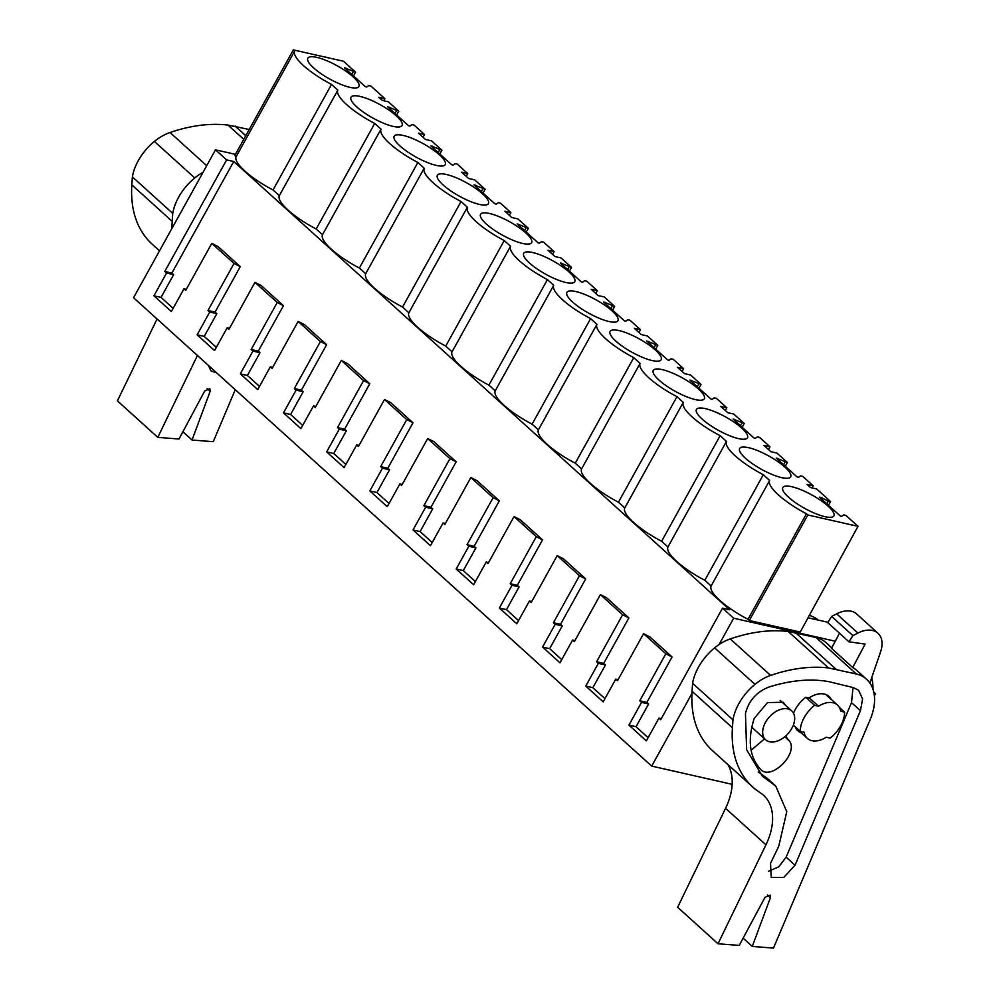 <?xml version="1.0" encoding="UTF-8"?>
<svg xmlns="http://www.w3.org/2000/svg" width="998" height="998" viewBox="0 0 998 998"><rect width="100%" height="100%" fill="white"/><g stroke="black" fill="none" stroke-linecap="round" stroke-linejoin="round"><path stroke-width="1.5" d="M874.048 693.385L875.483 693.71L873.799 692.2M835.251 641.215L733.667 618.211L719.059 644.558M691.938 693.498L651.682 766.102L133.532 297.728L215.506 149.837L235.428 154.341M732.17 784.328L651.682 766.102M874.373 695.706L875.483 693.71M215.506 149.837L226.633 159.892L233.732 161.501L729.638 609.766L722.54 608.156L660.701 719.708L658.954 718.123L646.342 740.878L628.915 725.122L636.013 726.731L648.114 737.672M733.667 618.211L722.54 608.156M827.928 622.278L808.031 617.774M828.465 505.312L830.548 501.52L816.651 488.958L810.563 487.573L807.083 484.429L813.158 485.801L802.754 476.395L800.533 475.884L798.587 477.318L797.14 476.994L776.232 458.094L787.36 462.486L776.955 453.067L770.868 451.695L763.894 445.395L769.982 446.767L759.565 437.361L757.345 436.862L755.411 438.284L753.964 437.96L733.056 419.06L744.184 423.451L733.767 414.045L727.692 412.661L720.718 406.361L726.806 407.733L716.389 398.327L714.169 397.828L712.235 399.262L710.776 398.926L689.868 380.026L701.008 384.417L690.591 375.011L684.516 373.626L681.023 370.483L677.542 367.326L683.618 368.711L673.213 359.292L670.993 358.793L669.047 360.228L667.6 359.891L646.692 340.992L657.819 345.383L647.415 335.977L641.327 334.604L634.366 328.305L640.442 329.677L630.025 320.258L627.817 319.759L625.871 321.194L624.424 320.869L603.516 301.97L614.643 306.361L604.239 296.942L598.151 295.57L591.178 289.27L597.266 290.643L586.849 281.236L584.628 280.725L582.695 282.16L581.248 281.835L560.34 262.936L571.467 267.327L561.051 257.908L554.975 256.536L551.482 253.392L548.002 250.236L554.09 251.608L543.673 242.202L541.452 241.703L539.506 243.125L538.059 242.801L517.151 223.901L528.291 228.293L517.875 218.886L511.787 217.502L508.306 214.358L504.826 211.202L510.901 212.586L500.497 203.168L498.276 202.669L496.33 204.103L494.883 203.767L473.975 184.867L485.103 189.258L474.699 179.852L468.611 178.48L461.637 172.167L467.725 173.552L457.309 164.134L455.088 163.635L453.154 165.069L451.707 164.745L430.799 145.845L441.927 150.236L431.51 140.818L425.435 139.446L418.461 133.146L424.549 134.518L414.133 125.112L411.912 124.6L409.978 126.035L408.519 125.711L387.611 106.811L398.751 111.202L388.334 101.784L382.259 100.411L378.766 97.255L384.854 98.64L370.957 86.078L368.736 85.578L366.79 87.001L365.343 86.676L344.435 67.777L355.562 72.168L343.499 61.252L293.325 49.9L294.659 51.098A44.161 11.502 29 0 0 331.523 84.431L337.835 90.132A44.161 11.502 29 0 0 374.699 123.453L381.011 129.166A44.161 11.502 29 0 0 417.875 162.487L424.2 168.2A44.161 11.502 29 0 0 461.064 201.521L467.376 207.222A44.161 11.502 29 0 0 504.24 240.555L510.552 246.257A44.161 11.502 29 0 0 547.415 279.577L553.728 285.291A44.161 11.502 29 0 0 590.604 318.612L596.916 324.325A44.161 11.502 29 0 0 633.78 357.646L640.092 363.359A44.161 11.502 29 0 0 676.956 396.68L683.268 402.381A44.161 11.502 29 0 0 720.132 435.702L726.457 441.415A44.161 11.502 29 0 0 763.32 474.736L704.813 580.287L711.125 585.988A44.161 11.502 -151 0 0 747.989 619.321L749.323 620.519L800.234 632.046L857.993 526.333L845.93 515.417L843.709 514.918L841.763 516.353L840.316 516.028L819.408 497.116L820.855 497.453L820.493 498.102M704.813 580.287A44.161 11.502 -151 0 1 667.949 546.966L661.637 541.253A44.161 11.502 -151 0 1 624.773 507.932L618.448 502.219A44.161 11.502 -151 0 1 581.585 468.898L575.272 463.197A44.161 11.502 -151 0 1 538.409 429.864L532.096 424.162A44.161 11.502 -151 0 1 495.233 390.842L488.908 385.128A44.161 11.502 -151 0 1 452.044 351.807L445.732 346.094A44.161 11.502 -151 0 1 408.868 312.773L402.556 307.06A44.161 11.502 -151 0 1 365.692 273.739L359.38 268.038A44.161 11.502 -151 0 1 322.516 234.717L316.191 229.004A44.161 11.502 -151 0 1 279.328 195.683L273.015 189.969A44.161 11.502 -151 0 1 236.152 156.649L234.817 155.451L293.325 49.9M226.633 159.892L164.795 271.444L166.554 273.028L153.942 295.782L171.369 311.526L183.981 288.784L185.728 290.356L211.788 243.362L234.031 263.472L207.983 310.478L209.73 312.062L197.117 334.817L214.545 350.56L227.157 327.806L228.904 329.39L254.964 282.384L277.219 302.506L251.159 349.5L252.918 351.084L240.306 373.838L257.721 389.594L270.333 366.84L272.092 368.424L298.14 321.418L320.395 341.541L294.335 388.534L296.094 390.118L283.482 412.873L300.909 428.629L313.522 405.874L315.268 407.458L341.316 360.453L363.571 380.562L337.524 427.568L339.27 429.152L326.658 451.907L344.085 467.65L356.698 444.908L358.444 446.48L384.504 399.487L406.747 419.597L380.7 466.602L382.446 468.187L369.834 490.941L387.261 506.685L399.874 483.93L401.62 485.515L427.68 438.521L449.936 458.631L423.876 505.637L425.635 507.221L413.022 529.963L430.437 545.719L443.05 522.964L444.809 524.549L470.856 477.543L493.112 497.665L467.052 544.659L468.811 546.243L456.198 568.997L473.626 584.753L486.238 561.999L487.985 563.583L514.045 516.577L536.288 536.687L510.24 583.693L511.986 585.277L499.374 608.032L516.802 623.787L529.414 601.033L531.161 602.605L557.221 555.612L579.476 575.721L553.416 622.727L555.175 624.311L542.563 647.066L559.978 662.809L572.59 640.055L574.349 641.639L600.397 594.646L622.652 614.756L596.592 661.761L598.351 663.346L585.739 686.088L603.166 701.844L615.778 679.089L617.525 680.673L643.573 633.668L665.828 653.79L639.78 700.783L641.527 702.367L628.915 725.122M818.111 620.057A41.168 29.628 -77.2 0 0 809.316 615.417M872.963 689.194A41.168 29.628 -77.2 0 0 871.753 677.542M769.558 741.764A19.461 12.525 132.1 0 0 790.067 731.11A19.461 12.525 132.1 0 0 791.713 710.888A19.461 12.525 132.1 0 0 787.771 708.892A19.461 12.525 132.1 0 0 767.262 719.558A19.461 12.525 132.1 0 0 765.616 739.768A19.461 12.525 132.1 0 0 769.558 741.764M793.348 725.097L800.234 731.334L804.139 732.22A22.455 14.446 132.1 0 0 807.357 738.383A22.455 14.446 132.1 0 0 811.91 740.678A22.455 14.446 132.1 0 0 826.269 737.223L830.186 738.108A26.946 17.34 -47.9 0 0 844.595 712.11L840.69 711.225A22.455 14.446 132.1 0 0 837.472 705.062A22.455 14.446 132.1 0 0 832.931 702.754A22.455 14.446 132.1 0 0 818.56 706.21L809.628 698.151L805.723 697.265A26.946 17.34 132.1 0 0 793.485 713.171M233.732 161.501L171.893 273.053L173.652 274.637L161.04 297.392L173.141 308.332M211.788 243.362L218.013 246.518L240.269 266.641L215.069 312.075L216.828 313.659L204.216 336.413L216.317 347.354M254.964 282.384L261.189 285.553L283.444 305.675L258.257 351.109L260.004 352.693L247.392 375.448L259.505 386.388M298.14 321.418L304.378 324.587L326.62 344.697L301.433 390.143L303.192 391.727L290.58 414.482L302.681 425.422M341.316 360.453L347.554 363.621L369.796 383.731L344.609 429.177L346.368 430.762L333.756 453.516L345.857 464.457M384.504 399.487L390.729 402.656L412.985 422.765L387.798 468.212L389.544 469.796L376.932 492.538L389.045 503.479M427.68 438.521L433.905 441.677L456.161 461.8L430.974 507.234L432.72 508.818L420.108 531.572L432.221 542.513M470.856 477.543L477.094 480.712L499.337 500.821L474.15 546.268L475.909 547.852L463.297 570.606L475.397 581.547M514.045 516.577L520.27 519.746L542.525 539.856L517.326 585.302L519.085 586.886L506.473 609.641L518.573 620.581M557.221 555.612L563.446 558.78L585.701 578.89L560.514 624.336L562.261 625.921L549.649 648.663L561.762 659.616M600.397 594.646L606.634 597.802L628.877 617.924L603.69 663.358L605.449 664.942L592.837 687.697L604.938 698.637M643.573 633.668L649.81 636.836L672.053 656.946L646.866 702.392L648.625 703.977L636.013 726.731M763.32 474.736L769.633 480.45L711.125 585.988M747.989 619.321L806.496 513.77L807.831 514.968L749.323 620.519M769.633 480.45A44.161 11.502 29 0 0 806.496 513.77M807.831 514.968L857.993 526.333M820.855 497.453L828.328 501.008L826.781 503.79M665.828 653.79L672.053 656.946M639.78 700.783L646.866 702.392M641.527 702.367L648.625 703.977M658.954 718.123L661.287 718.647M800.234 731.334A26.946 17.34 -47.9 0 1 814.655 705.324L818.56 706.21M839.306 707.332L844.595 712.11M805.723 697.265L814.655 705.324M830.548 501.52L828.328 501.008M791.763 486.712A29.191 7.61 29 0 0 782.806 487.548A29.191 7.61 29 0 0 795.78 502.867A29.191 7.61 29 0 0 824.909 516.677A29.191 7.61 29 0 0 833.866 515.854A29.191 7.61 29 0 0 820.892 500.534A29.191 7.61 29 0 0 791.763 486.712M403.142 135.429A29.191 7.61 29 0 0 394.185 136.264A29.191 7.61 29 0 0 407.172 151.584A29.191 7.61 29 0 0 436.288 165.394A29.191 7.61 29 0 0 445.245 164.57A29.191 7.61 29 0 0 432.271 149.251A29.191 7.61 29 0 0 403.142 135.429M393.112 126.372A29.191 7.61 29 0 0 402.069 125.536A29.191 7.61 29 0 0 389.095 110.217A29.191 7.61 29 0 0 359.966 96.407A29.191 7.61 29 0 0 351.009 97.23A29.191 7.61 29 0 0 363.983 112.549A29.191 7.61 29 0 0 393.112 126.372M609.017 321.518A29.191 7.61 29 0 0 617.962 320.695A29.191 7.61 29 0 0 604.988 305.376A29.191 7.61 29 0 0 575.858 291.553A29.191 7.61 29 0 0 566.901 292.389A29.191 7.61 29 0 0 579.888 307.708A29.191 7.61 29 0 0 609.017 321.518M565.829 282.496A29.191 7.61 29 0 0 574.786 281.661A29.191 7.61 29 0 0 561.812 266.341A29.191 7.61 29 0 0 532.683 252.531A29.191 7.61 29 0 0 523.725 253.355A29.191 7.61 29 0 0 536.712 268.674A29.191 7.61 29 0 0 565.829 282.496M316.79 57.373A29.191 7.61 29 0 0 307.833 58.196A29.191 7.61 29 0 0 320.807 73.515A29.191 7.61 29 0 0 349.936 87.337A29.191 7.61 29 0 0 358.893 86.502A29.191 7.61 29 0 0 345.907 71.182A29.191 7.61 29 0 0 316.79 57.373M522.653 243.462A29.191 7.61 29 0 0 531.61 242.626A29.191 7.61 29 0 0 518.636 227.319A29.191 7.61 29 0 0 489.507 213.497A29.191 7.61 29 0 0 480.549 214.333A29.191 7.61 29 0 0 493.523 229.64A29.191 7.61 29 0 0 522.653 243.462M748.575 447.69A29.191 7.61 29 0 0 739.63 448.514A29.191 7.61 29 0 0 752.604 463.833A29.191 7.61 29 0 0 781.733 477.655A29.191 7.61 29 0 0 790.69 476.819A29.191 7.61 29 0 0 777.704 461.5A29.191 7.61 29 0 0 748.575 447.69M619.047 330.588A29.191 7.61 29 0 0 610.09 331.423A29.191 7.61 29 0 0 623.064 346.743A29.191 7.61 29 0 0 652.193 360.552A29.191 7.61 29 0 0 661.15 359.729A29.191 7.61 29 0 0 648.164 344.41A29.191 7.61 29 0 0 619.047 330.588M705.399 408.656A29.191 7.61 29 0 0 696.442 409.479A29.191 7.61 29 0 0 709.428 424.799A29.191 7.61 29 0 0 738.545 438.621A29.191 7.61 29 0 0 747.502 437.785A29.191 7.61 29 0 0 734.528 422.466A29.191 7.61 29 0 0 705.399 408.656M695.369 399.587A29.191 7.61 29 0 0 704.326 398.751A29.191 7.61 29 0 0 691.352 383.444A29.191 7.61 29 0 0 662.223 369.622A29.191 7.61 29 0 0 653.266 370.458A29.191 7.61 29 0 0 666.24 385.764A29.191 7.61 29 0 0 695.369 399.587M479.477 204.428A29.191 7.61 29 0 0 488.434 203.604A29.191 7.61 29 0 0 475.447 188.285A29.191 7.61 29 0 0 446.318 174.463A29.191 7.61 29 0 0 437.374 175.299A29.191 7.61 29 0 0 450.348 190.618A29.191 7.61 29 0 0 479.477 204.428M383.706 100.736L384.854 98.64M345.882 68.101L345.52 68.762M353.354 71.669L351.807 74.438M355.562 72.168L353.492 75.96M294.659 51.098L236.152 156.649M273.015 189.969L331.523 84.431M337.835 90.132L279.328 195.683M164.795 271.444L171.893 273.053M166.554 273.028L173.652 274.637M153.942 295.782L161.04 297.392M183.981 288.784L186.314 289.308M234.031 263.472L240.269 266.641M726.457 441.415L667.949 546.966M720.132 435.702L661.637 541.253M812.01 487.897L813.158 485.801M777.679 458.419L777.317 459.068M785.152 461.974L783.605 464.756M787.36 462.486L785.289 466.278M622.652 614.756L628.877 617.924M596.592 661.761L603.69 663.358M598.351 663.346L605.449 664.942M585.739 686.088L592.837 687.697M615.778 679.089L618.111 679.626M683.268 402.381L624.773 507.932M676.956 396.68L618.448 502.219M768.472 449.524L769.982 446.767M734.503 419.385L734.141 420.046M741.963 422.952L740.429 425.722M744.184 423.451L742.113 427.244M579.476 575.721L585.701 578.89M553.416 622.727L560.514 624.336M555.175 624.311L562.261 625.921M542.563 647.066L549.649 648.663M572.59 640.055L574.923 640.591M640.092 363.359L581.585 468.898M633.78 357.646L575.272 463.197M725.297 410.502L726.806 407.733M691.315 380.35L690.953 381.011M698.787 383.918L697.253 386.7M701.008 384.417L698.924 388.222M536.288 536.687L542.525 539.856M510.24 583.693L517.326 585.302M511.986 585.277L519.085 586.886M499.374 608.032L506.473 609.641M529.414 601.033L531.747 601.557M596.916 324.325L538.409 429.864M590.604 318.612L532.096 424.162M682.121 371.468L683.618 368.711M648.139 341.328L647.777 341.977M655.611 344.884L654.064 347.666M657.819 345.383L655.748 349.188M493.112 497.665L499.337 500.821M467.052 544.659L474.15 546.268M468.811 546.243L475.909 547.852M456.198 568.997L463.297 570.606M486.238 561.999L488.571 562.523M553.728 285.291L495.233 390.842M547.415 279.577L488.908 385.128M638.932 332.434L640.442 329.677M604.963 302.294L604.601 302.943M612.423 305.85L610.888 308.632M614.643 306.361L612.572 310.153M449.936 458.631L456.161 461.8M423.876 505.637L430.974 507.234M425.635 507.221L432.72 508.818M413.022 529.963L420.108 531.572M443.05 522.964L445.395 523.488M510.552 246.257L452.044 351.807M504.24 240.555L445.732 346.094M595.756 293.4L597.266 290.643M561.787 263.26L561.425 263.909M569.247 266.828L567.712 269.597M571.467 267.327L569.396 271.119M406.747 419.597L412.985 422.765M380.7 466.602L387.798 468.212M382.446 468.187L389.544 469.796M369.834 490.941L376.932 492.538M399.874 483.93L402.206 484.467M467.376 207.222L408.868 312.773M461.064 201.521L402.556 307.06M552.58 254.365L554.09 251.608M518.598 224.226L518.236 224.887M526.071 227.793L524.524 230.563M528.291 228.293L526.208 232.085M363.571 380.562L369.796 383.731M337.524 427.568L344.609 429.177M339.27 429.152L346.368 430.762M326.658 451.907L333.756 453.516M356.698 444.908L359.031 445.432M424.2 168.2L365.692 273.739M417.875 162.487L359.38 268.038M509.392 215.343L510.901 212.586M475.422 185.204L475.06 185.853M482.895 188.759L481.348 191.541M485.103 189.258L483.032 193.063M320.395 341.541L326.62 344.697M294.335 388.534L301.433 390.143M296.094 390.118L303.192 391.727M283.482 412.873L290.58 414.482M313.522 405.874L315.855 406.398M381.011 129.166L322.516 234.717M374.699 123.453L316.191 229.004M466.216 176.309L467.725 173.552M432.246 146.17L431.885 146.818M439.706 149.725L438.172 152.507M441.927 150.236L439.856 154.029M277.219 302.506L283.444 305.675M251.159 349.5L258.257 351.109M252.918 351.084L260.004 352.693M240.306 373.838L247.392 375.448M270.333 366.84L272.666 367.364M423.04 137.275L424.549 134.518M389.058 107.135L388.696 107.784M396.53 110.703L394.996 113.473M398.751 111.202L396.668 114.995M207.983 310.478L215.069 312.075M209.73 312.062L216.828 313.659M197.117 334.817L204.216 336.413M227.157 327.806L229.49 328.342M743.123 938.17L752.267 946.441L773.487 948.1L870.169 719.558A52.395 33.72 132.1 0 0 866.588 679.289A52.395 33.72 132.1 0 0 856.384 673.999L828.577 667.961A172.143 110.778 132.1 0 0 770.618 675.409A40.419 26.01 132.1 0 0 754.987 684.354A44.099 28.381 132.1 0 0 732.969 719.808L732.432 727.792A134.718 86.701 132.1 0 0 752.754 787.035A134.718 86.701 132.1 0 0 760.177 792.699A59.88 38.535 132.1 0 1 763.47 795.206A59.88 38.535 132.1 0 1 765.94 844.819L718.011 943.759L677.642 907.269L725.558 808.318A59.88 38.535 132.1 0 0 727.854 764.53M831.771 647.814L826.219 642.787A52.395 33.72 132.1 0 0 816.015 637.51L788.208 631.472A172.143 110.778 132.1 0 0 730.237 638.92A40.419 26.01 132.1 0 0 714.618 647.864A44.099 28.381 132.1 0 0 692.6 683.306L692.063 691.302A134.718 86.701 132.1 0 0 712.372 750.546L752.754 787.035M839.48 633.219L831.496 648.326L852.741 667.537L865.141 644.084L848.974 641.801L852.916 635.639L831.658 616.44L836.661 613.857L857.906 633.069A26.946 17.34 132.1 0 1 877.941 633.219A26.946 17.34 132.1 0 1 880.585 651.831L869.882 683.019M866.588 679.289L856.808 670.444A52.395 33.72 132.1 0 0 852.741 667.537M751.107 750.246L764.58 738.832M718.011 943.759L739.231 945.418L764.992 897.352L770.069 895.094L770.394 897.776L752.267 946.441M732.969 719.808L692.6 683.306M788.208 631.472L828.577 667.961M835.75 668.997L795.381 632.507M778.714 846.366L786.773 811.686L775.733 786.037L762.46 776.307L746.641 749.723L745.456 713.645C748.562 700.983 756.272 692.15 768.572 687.16C790.154 680.299 810.114 678.44 828.477 681.572L853.452 687.634L858.617 690.304L862.596 698.937L860.438 710.701L795.069 865.229L783.692 877.479L771.217 877.342L770.518 863.32L778.714 846.366M785.364 705.162L783.268 702.268L767.512 702.567L754.114 718.548C747.427 740.117 749.523 756.958 760.401 769.096L760.813 769.508M760.401 769.096C771.205 782.095 800.82 751.132 788.333 739.93L785.613 736.05M801.219 732.831A23.204 14.933 -47.9 0 1 797.926 730.86A23.204 14.933 -47.9 0 1 795.219 726.794M808.941 697.989A23.204 14.933 -47.9 0 1 824.348 694.059A23.204 14.933 -47.9 0 1 829.051 696.442A23.204 14.933 -47.9 0 1 831.334 699.511M853.016 687.522L851.506 702.629L786.15 857.17L778.727 866.838L768.635 871.217M775.72 786.025L766.801 777.966L758.243 772.003M877.941 633.219L856.696 614.007A26.946 17.34 132.1 0 0 836.661 613.857M848.974 641.801L827.729 622.59L831.658 616.44M852.916 635.639L857.906 633.069M249.201 129.503L227.981 125.062A172.143 110.778 132.1 0 0 170.009 132.509A40.419 26.01 132.1 0 0 154.378 141.454A44.099 28.381 132.1 0 0 132.372 176.896L131.836 184.892A134.718 86.701 132.1 0 0 152.145 244.136L159.543 250.81M157.06 318.998L117.415 400.859L157.784 437.361L197.429 355.488M182.896 431.76L192.04 440.031L210.166 391.366L209.842 388.684L204.752 390.942L179.004 439.008L157.784 437.361M203.068 172.292A40.419 26.01 132.1 0 0 194.76 177.943A44.099 28.381 132.1 0 0 172.741 213.397L172.205 221.381A134.718 86.701 132.1 0 0 171.968 228.392M172.741 213.397L132.372 176.896M227.981 125.062L243.762 139.321M245.77 135.691L235.154 126.097M192.04 440.031L213.26 441.69L235.266 389.682M186.801 201.621L191.092 193.886M216.691 372.903L210.99 370.932L208.457 365.455M816.015 637.51L856.384 673.999M767.35 895.031L770.394 897.776M765.94 844.819L725.558 808.318M692.063 691.302L732.432 727.792M714.618 647.864L754.987 684.354M730.237 638.92L770.618 675.409M784.802 736.736L788.333 739.93M851.506 702.629L860.438 710.701M786.15 857.17L795.069 865.229M761.786 774.286L770.718 782.357M207.122 388.621L210.166 391.366M131.836 184.892L172.205 221.381M154.378 141.454L194.76 177.943M170.009 132.509L206.723 165.693M780.187 700.471L791.713 710.888M751.756 727.243L765.616 739.768M825.758 694.471L837.472 705.062M795.643 727.779L807.357 738.383"/></g></svg>
